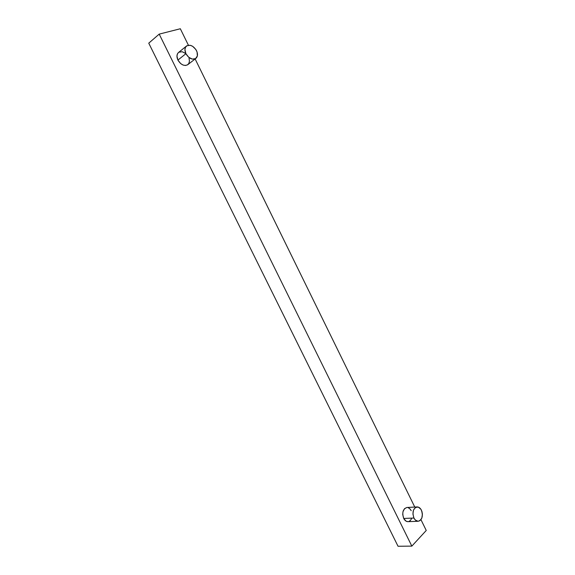 <?xml version="1.0" encoding="UTF-8"?>
<svg xmlns="http://www.w3.org/2000/svg" width="575" height="575" viewBox="0 0 575 575"><rect width="100%" height="100%" fill="white"/><g stroke="black" fill="none" stroke-linecap="round" stroke-linejoin="round"><path stroke-width="0.86" d="M186.501 46.029L178.523 52.49C176.676 54.266 176.468 56.796 177.912 60.08L185.905 53.698C184.446 50.37 184.647 47.818 186.501 46.029C190.124 44.232 193.466 45.784 196.528 50.693C197.994 54.043 197.778 56.609 195.874 58.391C192.287 60.131 188.967 58.571 185.905 53.698L177.912 60.08L176.949 56.041L177.502 53.755L178.545 52.476M417.069 506.927L406.899 507.488C402.924 508.961 401.86 512.62 403.715 518.456L413.928 518.032C412.045 512.117 413.094 508.415 417.069 506.927C418.83 506.92 420.275 508.005 421.403 510.176C423.286 516.098 422.223 519.793 418.198 521.273C416.473 521.252 415.049 520.174 413.928 518.032L403.715 518.456L402.723 514.488L402.96 511.772L404.563 508.616L406.92 507.488M180.327 28.75L159.203 34.119L411.837 546.121L426.247 530.459L420.965 519.685L426.247 530.459L411.837 546.121L398.029 546.25L411.837 546.121L159.203 34.119L148.752 43.168L159.203 34.119L180.327 28.75L188.399 45.217L180.327 28.75M414.769 507.057L195.133 58.959L414.769 507.057M411.607 518.542L410.399 520.483L408.746 521.532M407.826 521.662L405.986 521.108L403.715 518.456C404.829 520.576 406.245 521.647 407.97 521.662L418.19 521.273M408.07 507.639L409.824 508.731L411.218 510.693M189.038 58.377L189.448 61.029L188.916 63.307L187.515 64.867L185.459 65.478L183.058 65.032L180.665 63.588L177.912 60.08C180.945 64.882 184.244 66.405 187.817 64.659L195.852 58.406M178.933 52.203L182.189 51.728L185.775 53.547M398.029 546.25L148.752 43.168L398.029 546.25M413.928 518.032L415.344 520.037L418.054 521.273L419.843 520.742L421.827 518.118L422.409 514.158L421.906 511.419L420.763 509.083L418.248 507.085L415.531 507.43L413.518 510.025L412.915 514.007L413.928 518.032M185.905 53.698L188.686 57.263L192.323 59.103L195.572 58.6L197.354 55.948L197.081 52.052L195.78 49.392L192.625 46.295L190.181 45.288L186.904 45.741L185.481 47.301L184.927 49.615L185.905 53.698"/></g></svg>
